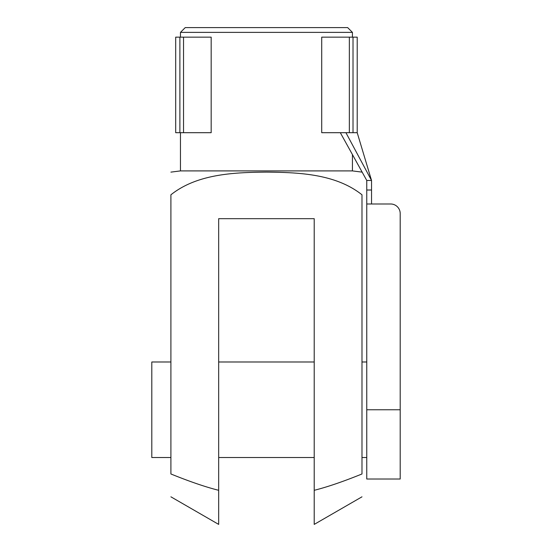 <?xml version="1.0" encoding="UTF-8"?>
<svg xmlns="http://www.w3.org/2000/svg" width="552" height="552" viewBox="0 0 552 552"><rect width="100%" height="100%" fill="white"/><g stroke="black" fill="none" stroke-linecap="round" stroke-linejoin="round"><path stroke-width="0.83" d="M218.675 361.988L314.212 361.988M361.988 361.988L366.763 361.988M170.906 361.988L151.8 361.988L151.8 457.525L170.906 457.525M340.315 132.694L366.763 180.463L371.537 180.463L345.925 132.694M349.354 132.694L349.354 37.157L321.719 37.157L321.719 132.694L357.206 132.694L371.537 180.463L371.537 203.985L390.643 203.985A9.556 9.556 0 0 1 400.2 213.541L400.2 409.756L400.2 213.541M179.883 132.694L175.688 132.694L175.688 37.157L179.883 37.157L179.883 132.694L211.174 132.694L211.174 37.157L183.54 37.157L183.54 132.694M179.883 37.157L183.54 37.157M349.354 37.157L353.011 37.157L353.011 132.694M353.011 37.157L357.206 37.157L357.206 132.694M366.763 409.756L366.763 479.019L400.2 479.019L400.2 409.756L366.763 409.756L366.763 203.985L390.643 203.985M366.763 203.985L366.763 180.463M352.431 32.375L347.656 27.6L185.237 27.6L180.463 32.375L352.431 32.375L352.431 37.157M180.463 132.694L180.463 170.906L352.431 170.906L361.988 172.12M352.431 154.581L352.431 170.906M170.906 496.821L218.675 524.4L218.675 490.307C205.675 487.05 189.75 481.606 170.906 473.975C170.906 505.232 170.906 505.232 170.906 473.975C170.906 505.232 170.906 505.232 170.906 473.975L170.906 194.794C197.195 173.852 234.2 172.403 266.443 172.12C298.687 172.403 335.699 173.852 361.988 194.794L361.988 473.975C361.988 505.232 361.988 505.232 361.988 473.975C361.988 505.232 361.988 505.232 361.988 473.975C343.144 481.606 327.219 487.05 314.212 490.307L314.212 524.4L361.988 496.821M218.675 490.307L218.675 218.675L314.212 218.675L314.212 490.307M366.763 190.012L371.537 190.012M218.675 457.525L314.212 457.525M361.988 457.525L366.763 457.525M180.463 32.375L180.463 37.157M170.906 172.12L180.463 170.906"/></g></svg>
